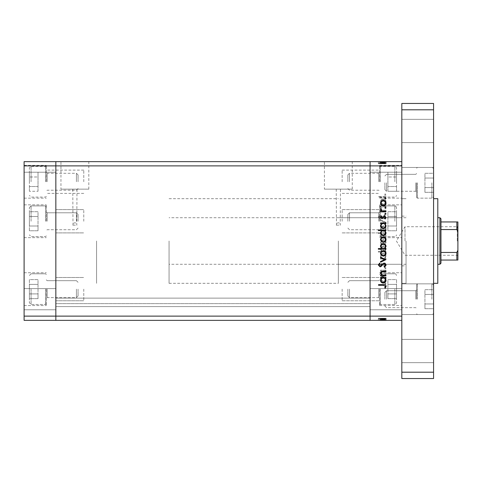 <?xml version="1.0" encoding="UTF-8"?>
<svg xmlns="http://www.w3.org/2000/svg" width="482" height="482" viewBox="0 0 482 482"><rect width="100%" height="100%" fill="white"/><g stroke="black" fill="none" stroke-linecap="round" stroke-linejoin="round"><path stroke-width="0.36" stroke-dasharray="2.41 1.81" d="M96.575 241L96.575 283.32L96.575 241M55.84 241L55.84 283.32L55.84 241M46.32 221.25L46.32 204.85L46.32 221.25M55.84 221.25L55.84 209.61L55.84 221.25M46.32 181.75L46.32 165.35L46.32 181.75M55.84 181.75L55.84 170.11L55.84 181.75M46.32 289.14L46.32 305.54L46.32 289.14M55.84 289.14L55.84 300.78L55.84 289.14M24.1 289.14L24.1 305.54L24.1 289.14M24.1 221.25L24.1 204.85L24.1 221.25M24.1 181.75L24.1 165.35L24.1 181.75M24.1 299.195L24.1 288.61L24.1 299.195M55.84 299.195L55.84 288.61L55.84 299.195M24.1 182.805L24.1 193.39L24.1 182.805M401.825 320.355L401.825 165.88L370.08 165.88L370.08 161.645L370.08 165.88L55.84 165.88L55.84 316.12L370.08 316.12L370.08 165.88L370.08 316.12L401.825 316.12L401.825 320.355L370.08 320.355L370.08 306.6L370.08 320.355L55.84 320.355L55.84 306.6L55.84 320.355L370.08 320.355L55.84 320.355L55.84 316.12L55.84 320.355L24.1 320.355L24.1 161.645L55.84 161.645L55.84 316.12L24.1 316.12M401.825 161.645L401.825 165.88L401.825 161.645L55.84 161.645L55.84 165.88L24.1 165.88M83.772 289.14L83.772 300.78L83.772 289.14M83.772 221.25L83.772 209.61L83.772 221.25M83.772 181.75L83.772 170.11L83.772 181.75M370.08 221.25L370.08 209.61L370.08 221.25M342.148 221.25L342.148 209.61L342.148 221.25M370.08 181.75L370.08 170.11L370.08 181.75M342.148 181.75L342.148 170.11L342.148 181.75M370.08 289.14L370.08 300.78L370.08 289.14M342.148 289.14L342.148 300.78L342.148 289.14M55.84 304.624L55.84 298.135L55.84 304.624M370.08 304.624L370.08 306.6L370.08 304.624M72.77 189.155L73.005 225.13C72.89 222.082 76.861 222.021 76.765 225.13L76.999 189.155L72.77 189.155L76.999 189.155M336.225 189.155L336.46 225.13C336.346 222.082 340.31 222.021 340.22 225.13L340.455 189.155L336.225 189.155L340.455 189.155M324.416 189.155L352.264 189.155L324.416 189.155L324.416 161.645L352.264 161.645L324.416 161.645M352.264 189.155L352.264 161.645M60.961 189.155L88.809 189.155L60.961 189.155L60.961 161.645L88.809 161.645L60.961 161.645M88.809 189.155L88.809 161.645M73.005 225.13L76.765 225.13M336.46 225.13L340.22 225.13M370.08 241L370.08 198.68L370.08 241M370.08 303.636L370.08 298.135L370.08 303.636L55.84 303.636L370.08 303.636M336.225 225.13L340.455 225.13M72.77 225.13L76.999 225.13M55.84 306.6L370.08 306.6L55.84 306.6M55.84 298.135L370.08 298.135L55.84 298.135M401.825 241L401.825 283.32L401.825 241M338.34 241L338.34 283.32L338.34 241M406.055 241L406.055 283.32L406.055 241M379.605 221.25L379.605 204.85L379.605 221.25M379.605 181.75L379.605 165.35L379.605 181.75M379.605 289.14L379.605 305.54L379.605 289.14M401.825 289.14L401.825 305.54L401.825 289.14M401.825 221.25L401.825 204.85L401.825 221.25M401.825 181.75L401.825 165.35L401.825 181.75M401.825 182.805L401.825 198.15L401.825 182.805M370.08 182.805L370.08 193.39L370.08 182.805M401.825 299.195L401.825 283.85L401.825 299.195M370.08 299.195L370.08 288.61L370.08 299.195M385.955 206.778L385.955 206.109L380.539 206.109L380.539 206.778L381.515 206.778L380.443 208.833C380.684 210.327 381.599 211.002 383.19 210.857L385.955 210.857L385.955 210.194L382.178 210.116L381.111 208.718L382.545 206.88L385.955 206.778L385.955 206.109L380.539 206.109L380.539 206.778L381.515 206.778L380.443 208.833C380.684 210.327 381.599 211.002 383.19 210.857L385.955 210.857L385.955 210.194L382.178 210.116L381.111 208.718L382.545 206.88L385.955 206.778M384.136 219.027L386.142 216.912L384.522 214.659L384.148 215.285L385.383 216.912L384.13 218.358L383.401 218.093L381.214 215.544L380.087 215.135L378.358 216.954L379.611 218.93L380.063 218.328L379.117 216.882L380.051 215.797L384.136 219.027L386.142 216.912L384.522 214.659L384.148 215.285L385.383 216.912L384.13 218.358L383.401 218.093L381.214 215.544L380.087 215.135L378.358 216.954L379.611 218.93L380.063 218.328L379.117 216.882L380.051 215.797L384.136 219.027M385.955 222.347L380.539 219.786L380.539 220.503L384.479 222.298L380.539 224.1L380.539 224.817L385.955 222.347L380.539 219.786L380.539 220.503L384.479 222.298L380.539 224.1L380.539 224.817L385.955 222.347M383.262 225.859L381.34 226.606L380.443 228.667L381.334 230.721L383.262 231.462C384.973 231.306 385.901 230.372 386.046 228.667C385.907 226.956 384.979 226.022 383.262 225.859L381.34 226.606L380.443 228.667L381.334 230.721L383.262 231.462C384.973 231.306 385.901 230.372 386.046 228.667C385.907 226.956 384.979 226.022 383.262 225.859M383.262 239.632L381.34 240.373L380.443 242.434L381.334 244.488L383.262 245.23C384.973 245.073 385.901 244.145 386.046 242.434C385.907 240.723 384.979 239.789 383.262 239.632L381.34 240.373L380.443 242.434L381.334 244.488L383.262 245.23C384.973 245.073 385.901 244.145 386.046 242.434C385.907 240.723 384.979 239.789 383.262 239.632M381.539 258.43L380.539 258.43L380.539 259.093L385.955 259.093L385.955 258.43L385.016 258.43L386.046 256.219C385.889 254.502 384.949 253.556 383.232 253.399C381.521 253.574 380.593 254.526 380.443 256.243L381.539 258.43L380.539 258.43L380.539 259.093L385.955 259.093L385.955 258.43L385.016 258.43L386.046 256.219C385.889 254.502 384.949 253.556 383.232 253.399C381.521 253.574 380.593 254.526 380.443 256.243L381.539 258.43M386.046 283.735L385.431 283.121L384.811 283.735L385.431 284.35L386.046 283.735L385.431 283.121L384.811 283.735L385.431 284.35L386.046 283.735M383.262 276.09L381.34 276.837L380.443 278.897L381.334 280.952L383.262 281.693C384.973 281.536 385.901 280.602 386.046 278.897C385.907 277.186 384.979 276.252 383.262 276.09L381.34 276.837L380.443 278.897L381.334 280.952L383.262 281.693C384.973 281.536 385.901 280.602 386.046 278.897C385.907 277.186 384.979 276.252 383.262 276.09M386.046 274.144L385.431 273.529L384.811 274.144L385.431 274.764L386.046 274.144L385.431 273.529L384.811 274.144L385.431 274.764L386.046 274.144M385.955 270.776L385.955 270.113L380.539 270.113L380.539 270.776L381.334 270.776L380.443 272.095L380.629 272.673L381.208 272.306L382.274 270.896L385.955 270.776L385.955 270.113L380.539 270.113L380.539 270.776L381.334 270.776L380.443 272.095L380.629 272.673L382.274 270.896L385.955 270.776M386.046 268.161L385.431 267.546L384.811 268.161L385.431 268.781L386.046 268.161L385.431 267.546L384.811 268.161L385.431 268.781L386.046 268.161M381.865 263.274L380.443 264.642L381.214 266.028L381.678 265.576L381.111 264.642L381.84 263.937L383.648 265.871L384.485 266.124L386.046 264.534L385.317 262.991L384.811 263.431L385.383 264.504L384.509 265.455L382.702 263.521L381.865 263.274L380.443 264.642L381.214 266.028L381.678 265.576L381.111 264.642L381.84 263.937L383.648 265.871L384.485 266.124L386.046 264.534L385.317 262.991L384.811 263.431L385.383 264.504L384.509 265.455L382.702 263.521L381.865 263.274M381.587 251.405L378.358 251.405L378.358 252.068L385.955 252.068L385.955 251.405L385.016 251.405L386.046 249.194C385.889 247.471 384.949 246.531 383.232 246.374C381.521 246.549 380.593 247.495 380.443 249.212L381.587 251.405L378.358 251.405L378.358 252.068L385.955 252.068L385.955 251.405L385.016 251.405L386.046 249.194C385.889 247.471 384.949 246.531 383.232 246.374C381.521 246.549 380.593 247.495 380.443 249.212L381.587 251.405M384.949 233.457L385.955 233.457L385.955 232.794L378.358 232.794L378.358 233.457L381.521 233.457L380.443 235.668C380.605 237.385 381.539 238.325 383.256 238.488C384.967 238.313 385.901 237.367 386.046 235.644L384.949 233.457L385.955 233.457L385.955 232.794L378.358 232.794L378.358 233.457L381.521 233.457L380.443 235.668C380.605 237.385 381.539 238.325 383.256 238.488C384.967 238.313 385.901 237.367 386.046 235.644L384.949 233.457M381.539 203.928L380.539 203.928L380.539 204.591L385.955 204.591L385.955 203.928L385.016 203.928L386.046 201.717C385.889 199.994 384.949 199.054 383.232 198.897C381.521 199.072 380.593 200.018 380.443 201.735L381.539 203.928L380.539 203.928L380.539 204.591L385.955 204.591L385.955 203.928L385.016 203.928L386.046 201.717C385.889 199.994 384.949 199.054 383.232 198.897C381.521 199.072 380.593 200.018 380.443 201.735L381.539 203.928M385.383 195.686L383.473 196.71L378.545 196.71L378.545 197.373L383.545 197.373C385.034 197.578 385.895 197.005 386.142 195.65L385.287 193.86L384.72 194.252L385.383 195.686L383.473 196.71L378.545 196.71L378.545 197.373L383.545 197.373C385.034 197.578 385.895 197.005 386.142 195.65L385.287 193.86L384.72 194.252L385.383 195.686M380.629 318.241L385.955 318.241L385.955 320.355L380.443 320.355L386.046 320.355L378.358 320.355L386.142 320.355L378.358 320.355L386.046 320.355L380.443 320.355L385.955 320.355L385.955 318.241L380.539 318.241L380.539 320.355L380.539 318.241L381.334 318.241L381.334 320.355L381.334 318.241L383.262 318.241L383.262 320.355L381.111 320.355L385.383 320.355L378.545 320.355L386.142 320.355L381.111 320.355L385.383 320.355L381.111 320.355L385.383 320.355L381.111 320.355L385.383 320.355L383.256 320.355L383.262 318.241L386.046 318.241L386.046 320.355L386.046 318.241L385.431 318.241L385.431 320.355L385.431 318.241L384.811 318.241L384.811 320.355L384.811 318.241L386.046 318.241L381.34 318.241L381.34 320.355L381.34 318.241L380.443 318.241L380.443 320.355L380.443 318.241L381.334 318.241L380.443 318.241L380.629 320.355M380.629 163.76L385.955 163.76L385.955 161.645L380.443 161.645L386.046 161.645L378.358 161.645L386.142 161.645L378.358 161.645L386.046 161.645L380.443 161.645L385.955 161.645L385.955 163.76L380.539 163.76L380.539 161.645L380.539 163.76L381.334 163.76L381.334 161.645L381.334 163.76L383.262 163.76L383.262 161.645L381.111 161.645L385.383 161.645L378.545 161.645L386.142 161.645L381.111 161.645L385.383 161.645L381.111 161.645L385.383 161.645L381.111 161.645L385.383 161.645L383.256 161.645L383.262 163.76L386.046 163.76L386.046 161.645L386.046 163.76L385.431 163.76L385.431 161.645L385.431 163.76L384.811 163.76L384.811 161.645L384.811 163.76L386.046 163.76L381.34 163.76L381.34 161.645L381.34 163.76L380.443 163.76L380.443 161.645L380.443 163.76L381.334 163.76L380.443 163.76L380.629 161.645M383.437 163.76L380.443 163.76L386.046 163.76L383.268 163.76L383.268 161.645L383.268 163.76L385.383 163.76L385.383 161.645L385.383 163.76L384.509 163.76L384.509 161.645L384.522 163.76L383.997 163.76L383.997 161.645L383.997 163.76L383.437 163.76L383.437 161.645M381.587 163.76L386.046 163.76L380.443 163.76L383.262 163.76L381.111 163.76L381.111 161.645L381.111 163.76L381.111 161.645L381.111 163.76L385.383 163.76L381.111 163.76L383.238 163.76L383.256 161.645L383.238 163.76L385.383 163.76L385.383 161.645L385.383 163.76L381.111 163.76L381.111 161.645L381.111 163.76L383.268 163.76L381.111 163.76L383.238 163.76L383.256 161.645L383.238 163.76L383.262 161.645L383.262 163.76L386.046 163.76L386.046 161.645L386.046 163.76L386.046 161.645L386.046 163.76L383.232 163.76L383.232 161.645L383.232 163.76L380.443 163.76L380.443 161.645L380.443 163.76L381.539 163.76L381.539 161.645L381.521 163.76L380.539 163.76L380.539 161.645L380.539 163.76L385.955 163.76L385.955 161.645L385.955 163.76L385.016 163.76L385.016 161.645L385.016 163.76L386.046 163.76L386.046 161.645L386.046 163.76L380.443 163.76L380.443 161.645L380.443 163.76L381.587 163.76L381.587 161.645M385.431 163.76L385.431 161.645L385.431 163.76M381.214 163.76L386.142 163.76L378.358 163.76L385.383 163.76L381.214 163.76L381.214 161.645M382.274 163.76L382.274 161.645M384.811 163.76L384.811 161.645L384.811 163.76M381.678 163.76L381.678 161.645M381.84 163.76L381.84 161.645M382.328 163.76L382.328 161.645M383.648 163.76L383.648 161.645M384.485 163.76L384.485 161.645L384.479 163.76L380.539 163.76L380.539 161.645L380.539 163.76L384.479 163.76M385.317 163.76L385.317 161.645M382.702 163.76L382.702 161.645M381.865 163.76L381.865 161.645M378.358 163.76L378.358 161.645M381.515 163.76L385.955 163.76L385.955 161.645L385.955 163.76L385.955 161.645L385.955 163.76L385.955 161.645L385.955 163.76L380.539 163.76L380.539 161.645L380.539 163.76L385.955 163.76L385.955 161.645L385.955 163.76L380.539 163.76L380.539 161.645L380.539 163.76L381.515 163.76L381.515 161.645M381.334 163.76L381.334 161.645L381.334 163.76M383.268 163.76L383.268 161.645L383.268 163.76L381.111 163.76L381.111 161.645L381.111 163.76L383.268 163.76L383.268 161.645L383.268 163.76M385.287 163.76L384.72 163.76L385.383 163.76L385.383 161.645L385.383 163.76L385.383 161.645L385.383 163.76L383.256 163.76L383.256 161.645L383.238 163.76L383.256 161.645L383.262 163.76L386.046 163.76L386.046 161.645L386.046 163.76L383.262 163.76L383.262 161.645L383.256 163.76L385.383 163.76L385.383 161.645L385.383 163.76L378.545 163.76L378.545 161.645L378.545 163.76L386.142 163.76L386.142 161.645L386.142 163.76L385.287 163.76L385.287 161.645M381.539 163.76L386.046 163.76L380.443 163.76L380.443 161.645L380.443 163.76L380.443 161.645L380.443 163.76L381.539 163.76L381.539 161.645M384.949 163.76L384.949 161.645M381.34 163.76L381.34 161.645M384.148 163.76L384.148 161.645M384.13 163.76L384.136 161.645M383.401 163.76L383.401 161.645L383.407 163.76M380.087 163.76L380.087 161.645M379.611 163.76L379.611 161.645M379.117 163.76L380.051 163.76L380.063 161.645L380.051 163.76L379.117 163.76L379.117 161.645M381.009 163.76L381.009 161.645M381.75 163.76L381.75 161.645M385.955 163.76L385.955 161.645L385.955 163.76M382.178 163.76L382.178 161.645M381.111 163.76L381.111 161.645L381.111 163.76L383.238 163.76L381.111 163.76M382.545 163.76L382.545 161.645M380.539 163.76L380.539 161.645L380.539 163.76M385.016 163.76L385.016 161.645M386.046 163.76L386.046 161.645M383.232 163.76L383.232 161.645M383.238 163.76L383.238 161.645M384.72 163.76L384.72 161.645M385.275 163.76L385.275 161.645M383.437 318.241L380.443 318.241L386.046 318.241L383.268 318.241L383.268 320.355L383.268 318.241L385.383 318.241L385.383 320.355L385.383 318.241L384.509 318.241L384.509 320.355L384.522 318.241L383.997 318.241L383.997 320.355L383.997 318.241L383.437 318.241L383.437 320.355M381.587 318.241L386.046 318.241L380.443 318.241L383.262 318.241L381.111 318.241L381.111 320.355L381.111 318.241L381.111 320.355L381.111 318.241L385.383 318.241L381.111 318.241L383.238 318.241L383.256 320.355L383.238 318.241L385.383 318.241L385.383 320.355L385.383 318.241L381.111 318.241L381.111 320.355L381.111 318.241L383.268 318.241L381.111 318.241L383.238 318.241L383.256 320.355L383.238 318.241L383.262 320.355L383.262 318.241L386.046 318.241L386.046 320.355L386.046 318.241L386.046 320.355L386.046 318.241L383.232 318.241L383.232 320.355L383.232 318.241L380.443 318.241L380.443 320.355L380.443 318.241L381.539 318.241L381.539 320.355L381.521 318.241L380.539 318.241L380.539 320.355L380.539 318.241L385.955 318.241L385.955 320.355L385.955 318.241L385.016 318.241L385.016 320.355L385.016 318.241L386.046 318.241L386.046 320.355L386.046 318.241L380.443 318.241L380.443 320.355L380.443 318.241L381.587 318.241L381.587 320.355M385.431 318.241L385.431 320.355L385.431 318.241M381.214 318.241L386.142 318.241L378.358 318.241L385.383 318.241L381.214 318.241L381.214 320.355M382.274 318.241L382.274 320.355M384.811 318.241L384.811 320.355L384.811 318.241M381.678 318.241L381.678 320.355M381.84 318.241L381.84 320.355M382.328 318.241L382.328 320.355M383.648 318.241L383.648 320.355M384.485 318.241L384.485 320.355L384.479 318.241L380.539 318.241L380.539 320.355L380.539 318.241L384.479 318.241M385.317 318.241L385.317 320.355M382.702 318.241L382.702 320.355M381.865 318.241L381.865 320.355M378.358 318.241L378.358 320.355M381.515 318.241L385.955 318.241L385.955 320.355L385.955 318.241L385.955 320.355L385.955 318.241L385.955 320.355L385.955 318.241L380.539 318.241L380.539 320.355L380.539 318.241L385.955 318.241L385.955 320.355L385.955 318.241L380.539 318.241L380.539 320.355L380.539 318.241L381.515 318.241L381.515 320.355M381.334 318.241L381.334 320.355L381.334 318.241M383.268 318.241L383.268 320.355L383.268 318.241L381.111 318.241L381.111 320.355L381.111 318.241L383.268 318.241L383.268 320.355L383.268 318.241M385.287 318.241L384.72 318.241L385.383 318.241L385.383 320.355L385.383 318.241L385.383 320.355L385.383 318.241L383.256 318.241L383.256 320.355L383.238 318.241L383.256 320.355L383.262 318.241L386.046 318.241L386.046 320.355L386.046 318.241L383.262 318.241L383.262 320.355L383.256 318.241L385.383 318.241L385.383 320.355L385.383 318.241L378.545 318.241L378.545 320.355L378.545 318.241L386.142 318.241L386.142 320.355L386.142 318.241L385.287 318.241L385.287 320.355M381.539 318.241L386.046 318.241L380.443 318.241L380.443 320.355L380.443 318.241L380.443 320.355L380.443 318.241L381.539 318.241L381.539 320.355M384.949 318.241L384.949 320.355M381.34 318.241L381.34 320.355M384.148 318.241L384.148 320.355M384.13 318.241L384.136 320.355M383.401 318.241L383.401 320.355L383.407 318.241M380.087 318.241L380.087 320.355M379.611 318.241L379.611 320.355M379.117 318.241L380.051 318.241L380.063 320.355L380.051 318.241L379.117 318.241L379.117 320.355M381.009 318.241L381.009 320.355M381.75 318.241L381.75 320.355M385.955 318.241L385.955 320.355L385.955 318.241M382.178 318.241L382.178 320.355M381.111 318.241L381.111 320.355L381.111 318.241L383.238 318.241L381.111 318.241M382.545 318.241L382.545 320.355M380.539 318.241L380.539 320.355L380.539 318.241M385.016 318.241L385.016 320.355M386.046 318.241L386.046 320.355M383.232 318.241L383.232 320.355M383.238 318.241L383.238 320.355M384.72 318.241L384.72 320.355M385.275 318.241L385.275 320.355M385.431 198.879L384.811 198.265L385.431 197.65L386.046 198.265L385.431 198.879M381.34 205.163L380.443 203.103L381.334 201.048L383.262 200.307C384.973 200.464 385.901 201.398 386.046 203.103C385.907 204.814 384.979 205.748 383.262 205.91L381.34 205.163M385.383 203.109C385.275 201.801 384.57 201.09 383.268 200.97C381.961 201.09 381.244 201.801 381.111 203.109C381.238 204.41 381.961 205.121 383.268 205.242C384.57 205.121 385.275 204.41 385.383 203.109M385.431 208.471L384.811 207.856L385.431 207.236L386.046 207.856L385.431 208.471M385.955 211.887L380.539 211.887L380.539 211.224L381.334 211.224L380.443 209.905L380.629 209.327L382.274 211.104L385.955 211.224L385.955 211.887M385.431 214.454L384.811 213.839L385.431 213.219L386.046 213.839L385.431 214.454M380.443 217.358L381.214 215.972L381.678 216.424L381.111 217.358L381.84 218.063L383.648 216.129L384.485 215.876L386.046 217.466L385.317 219.009L384.811 218.569L385.383 217.496L384.509 216.545L382.702 218.479L381.865 218.726L380.443 217.358M380.539 223.57L380.539 222.907L385.955 222.907L385.955 223.57L385.016 223.57L386.046 225.781C385.889 227.498 384.949 228.444 383.232 228.601C381.521 228.426 380.593 227.474 380.443 225.757L381.539 223.57L380.539 223.57M385.383 225.757C385.281 224.425 384.576 223.696 383.256 223.57C381.931 223.69 381.214 224.413 381.111 225.751C381.22 227.064 381.931 227.793 383.238 227.938C384.546 227.793 385.263 227.064 385.383 225.757M378.358 230.595L378.358 229.932L385.955 229.932L385.955 230.595L385.016 230.595L386.046 232.806C385.889 234.529 384.949 235.469 383.232 235.626C381.521 235.451 380.593 234.505 380.443 232.788L381.587 230.595L378.358 230.595M385.383 232.782C385.281 231.45 384.576 230.721 383.256 230.595C381.931 230.715 381.214 231.444 381.111 232.776C381.22 234.095 381.931 234.824 383.238 234.963C384.546 234.818 385.263 234.095 385.383 232.782M381.34 241.627L380.443 239.566L381.334 237.512L383.262 236.77C384.973 236.927 385.901 237.855 386.046 239.566C385.907 241.277 384.979 242.211 383.262 242.368L381.34 241.627M385.383 239.566C385.275 238.265 384.57 237.554 383.268 237.433C381.961 237.554 381.244 238.265 381.111 239.566C381.238 240.873 381.961 241.584 383.268 241.705C384.57 241.584 385.275 240.873 385.383 239.566M385.955 248.543L385.955 249.206L378.358 249.206L378.358 248.543L381.521 248.543L380.443 246.332C380.605 244.615 381.539 243.675 383.256 243.512C384.967 243.687 385.901 244.633 386.046 246.356L384.949 248.543L385.955 248.543M381.111 246.35C381.214 247.682 381.919 248.417 383.238 248.543C384.564 248.423 385.281 247.694 385.383 246.362C385.275 245.043 384.564 244.314 383.256 244.175C381.949 244.314 381.232 245.043 381.111 246.35M381.34 255.394L380.443 253.333L381.334 251.279L383.262 250.538C384.973 250.694 385.901 251.628 386.046 253.333C385.907 255.044 384.979 255.978 383.262 256.141L381.34 255.394M385.383 253.339C385.275 252.032 384.57 251.321 383.268 251.2C381.961 251.321 381.244 252.032 381.111 253.339C381.238 254.641 381.961 255.352 383.268 255.472C384.57 255.352 385.275 254.641 385.383 253.339M385.955 259.744L380.539 262.214L380.539 261.497L384.479 259.702L380.539 257.9L380.539 257.183L385.955 259.744M386.142 265.088L384.522 267.341L384.148 266.715L385.383 265.088L384.13 263.642L383.401 263.907L381.214 266.456L380.087 266.865L378.358 265.046L379.611 263.07L380.063 263.672L379.117 265.118L380.051 266.203L384.136 262.973L386.142 265.088M385.955 275.891L380.539 275.891L380.539 275.222L381.515 275.222L380.443 273.167C380.684 271.673 381.599 270.998 383.19 271.143L385.955 271.143L385.955 271.806L382.178 271.884L381.111 273.282L382.545 275.12L385.955 275.222L385.955 275.891M380.539 278.072L380.539 277.409L385.955 277.409L385.955 278.072L385.016 278.072L386.046 280.283C385.889 282.006 384.949 282.946 383.232 283.103C381.521 282.928 380.593 281.982 380.443 280.265L381.539 278.072L380.539 278.072M385.383 280.259C385.281 278.927 384.576 278.198 383.256 278.072C381.931 278.192 381.214 278.921 381.111 280.253C381.22 281.572 381.931 282.301 383.238 282.44C384.546 282.295 385.263 281.572 385.383 280.259M383.473 285.29L378.545 285.29L378.545 284.627L383.545 284.627C385.034 284.422 385.895 284.995 386.142 286.35L385.287 288.14L384.72 287.748L385.383 286.314L383.473 285.29M385.383 278.891C385.275 280.199 384.57 280.91 383.268 281.03C381.961 280.91 381.244 280.199 381.111 278.891C381.238 277.59 381.961 276.879 383.268 276.758C384.57 276.879 385.275 277.59 385.383 278.891C385.275 280.199 384.57 280.91 383.268 281.03C381.961 280.91 381.244 280.199 381.111 278.891C381.238 277.59 381.961 276.879 383.268 276.758C384.57 276.879 385.275 277.59 385.383 278.891M385.383 256.243C385.281 257.575 384.576 258.304 383.256 258.43C381.931 258.31 381.214 257.587 381.111 256.249C381.22 254.936 381.931 254.207 383.238 254.062C384.546 254.207 385.263 254.936 385.383 256.243C385.281 257.575 384.576 258.304 383.256 258.43C381.931 258.31 381.214 257.587 381.111 256.249C381.22 254.936 381.931 254.207 383.238 254.062C384.546 254.207 385.263 254.936 385.383 256.243M385.383 249.218C385.281 250.55 384.576 251.279 383.256 251.405C381.931 251.285 381.214 250.556 381.111 249.224C381.22 247.905 381.931 247.176 383.238 247.037C384.546 247.182 385.263 247.905 385.383 249.218C385.281 250.55 384.576 251.279 383.256 251.405C381.931 251.285 381.214 250.556 381.111 249.224C381.22 247.905 381.931 247.176 383.238 247.037C384.546 247.182 385.263 247.905 385.383 249.218M385.383 242.434C385.275 243.735 384.57 244.446 383.268 244.567C381.961 244.446 381.244 243.735 381.111 242.434C381.238 241.127 381.961 240.416 383.268 240.295C384.57 240.416 385.275 241.127 385.383 242.434C385.275 243.735 384.57 244.446 383.268 244.567C381.961 244.446 381.244 243.735 381.111 242.434C381.238 241.127 381.961 240.416 383.268 240.295C384.57 240.416 385.275 241.127 385.383 242.434M381.111 235.65C381.214 234.318 381.919 233.583 383.238 233.457C384.564 233.577 385.281 234.306 385.383 235.638C385.275 236.957 384.564 237.686 383.256 237.825C381.949 237.686 381.232 236.957 381.111 235.65C381.214 234.318 381.919 233.583 383.238 233.457C384.564 233.577 385.281 234.306 385.383 235.638C385.275 236.957 384.564 237.686 383.256 237.825C381.949 237.686 381.232 236.957 381.111 235.65M385.383 228.661C385.275 229.968 384.57 230.679 383.268 230.8C381.961 230.679 381.244 229.968 381.111 228.661C381.238 227.359 381.961 226.648 383.268 226.528C384.57 226.648 385.275 227.359 385.383 228.661C385.275 229.968 384.57 230.679 383.268 230.8C381.961 230.679 381.244 229.968 381.111 228.661C381.238 227.359 381.961 226.648 383.268 226.528C384.57 226.648 385.275 227.359 385.383 228.661M385.383 201.741C385.281 203.073 384.576 203.802 383.256 203.928C381.931 203.808 381.214 203.079 381.111 201.747C381.22 200.428 381.931 199.699 383.238 199.56C384.546 199.705 385.263 200.428 385.383 201.741C385.281 203.073 384.576 203.802 383.256 203.928C381.931 203.808 381.214 203.079 381.111 201.747C381.22 200.428 381.931 199.699 383.238 199.56C384.546 199.705 385.263 200.428 385.383 201.741M437.795 283.32L437.795 198.68M433.565 241L433.565 283.32L433.565 241M401.825 130.965L401.825 119.325L401.825 130.965M433.565 130.965L433.565 119.325L433.565 130.965M433.565 299.195L433.565 283.85L433.565 299.195M433.565 182.805L433.565 198.15L433.565 182.805M401.825 351.035L401.825 362.675L401.825 351.035M433.565 351.035L433.565 362.675L433.565 351.035M433.565 378.545L433.565 103.455L401.825 103.455L401.825 378.545L433.565 378.545M433.565 372.2L401.825 372.2M433.565 109.8L401.825 109.8M347.865 289.14L347.865 295.978L347.865 289.14M349.492 289.14L349.492 297.605L349.492 289.14M380.322 289.14L380.322 304.485L380.322 289.14M396.535 289.14L396.535 302.792L396.535 289.14M396.535 298.665L396.535 284.38L396.535 298.665L387.902 298.665L387.902 293.9L387.902 298.665L396.535 298.665M396.535 279.62L396.535 293.9L396.535 279.62L387.902 279.62L387.902 293.9L396.535 293.9L387.902 293.9L387.902 284.38L396.535 284.38L387.902 284.38L387.902 279.62L387.902 298.665L387.902 293.9L396.535 293.9L387.902 293.9L387.902 284.38L396.535 284.38L387.902 284.38L387.902 279.62L396.535 279.62M347.865 221.25L347.865 214.418L347.865 221.25M349.492 221.25L349.492 212.785L349.492 221.25M380.322 221.25L380.322 205.91L380.322 221.25M396.535 221.25L396.535 207.603L396.535 221.25M396.535 230.77L396.535 216.49L396.535 230.77L387.902 230.77L387.902 226.01L387.902 230.77L396.535 230.77M396.535 211.725L396.535 226.01L396.535 211.725L387.902 211.725L387.902 226.01L396.535 226.01L387.902 226.01L387.902 216.49L396.535 216.49L387.902 216.49L387.902 211.725L387.902 230.77L387.902 226.01L396.535 226.01L387.902 226.01L387.902 216.49L396.535 216.49L387.902 216.49L387.902 211.725L396.535 211.725M347.865 181.75L347.865 174.912L347.865 181.75M349.492 181.75L349.492 173.285L349.492 181.75M380.322 181.75L380.322 166.411L380.322 181.75M396.535 181.75L396.535 168.097L396.535 181.75M396.535 191.27L396.535 186.51L396.535 191.27L387.902 191.27L387.902 186.51L387.902 191.27M396.535 176.99L396.535 186.51L396.535 172.225L396.535 176.99L387.902 176.99L387.902 186.51L396.535 186.51L387.902 186.51L387.902 172.225L387.902 176.99L396.535 176.99M387.902 172.225L396.535 172.225M416.635 182.805L416.635 197.427L416.635 182.805M384.895 182.805L384.895 189.643L384.895 182.805M386.522 182.805L386.522 191.27L386.522 182.805M417.358 182.805L417.358 198.15L417.358 182.805M433.565 192.33L433.565 178.045L433.565 192.33L424.931 192.33L424.931 187.57L424.931 192.33L433.565 192.33M433.565 173.285L433.565 187.57L433.565 173.285L424.931 173.285L424.931 187.57L433.565 187.57L424.931 187.57L424.931 178.045L433.565 178.045L424.931 178.045L424.931 173.285L424.931 192.33L424.931 187.57L433.565 187.57L424.931 187.57L424.931 178.045L433.565 178.045L424.931 178.045L424.931 173.285L433.565 173.285M416.635 299.195L416.635 284.573L416.635 299.195M384.895 299.195L384.895 292.357L384.895 299.195M386.522 299.195L386.522 290.73L386.522 299.195M417.358 299.195L417.358 283.85L417.358 299.195M433.565 308.715L433.565 294.43L433.565 308.715L424.931 308.715L424.931 303.955L424.931 308.715L433.565 308.715M433.565 289.67L433.565 303.955L433.565 289.67L424.931 289.67L424.931 303.955L433.565 303.955L424.931 303.955L424.931 294.43L433.565 294.43L424.931 294.43L424.931 289.67L424.931 308.715L424.931 303.955L433.565 303.955L424.931 303.955L424.931 294.43L433.565 294.43L424.931 294.43L424.931 289.67L433.565 289.67M78.06 289.14L78.06 295.978L78.06 289.14M76.433 289.14L76.433 297.605L76.433 289.14M45.597 289.14L45.597 304.485L45.597 289.14M29.39 289.14L29.39 302.792L29.39 289.14M29.39 298.665L29.39 284.38L29.39 298.665L38.024 298.665L38.024 293.9L38.024 298.665L29.39 298.665M29.39 279.62L29.39 293.9L29.39 279.62L38.024 279.62L38.024 293.9L29.39 293.9L38.024 293.9L38.024 284.38L29.39 284.38L38.024 284.38L38.024 279.62L38.024 298.665L38.024 293.9L29.39 293.9L38.024 293.9L38.024 284.38L29.39 284.38L38.024 284.38L38.024 279.62L29.39 279.62M78.06 221.25L78.06 214.418L78.06 221.25M76.433 221.25L76.433 212.785L76.433 221.25M45.597 221.25L45.597 205.91L45.597 221.25M29.39 221.25L29.39 207.603L29.39 221.25M29.39 230.77L29.39 216.49L29.39 230.77L38.024 230.77L38.024 226.01L38.024 230.77L29.39 230.77M29.39 211.725L29.39 226.01L29.39 211.725L38.024 211.725L38.024 226.01L29.39 226.01L38.024 226.01L38.024 216.49L29.39 216.49L38.024 216.49L38.024 211.725L38.024 230.77L38.024 226.01L29.39 226.01L38.024 226.01L38.024 216.49L29.39 216.49L38.024 216.49L38.024 211.725L29.39 211.725M78.06 181.75L78.06 174.912L78.06 181.75M76.433 181.75L76.433 173.285L76.433 181.75M45.597 181.75L45.597 166.411L45.597 181.75M29.39 181.75L29.39 168.097L29.39 181.75M29.39 191.27L29.39 186.51L29.39 191.27L38.024 191.27L38.024 186.51L38.024 191.27M29.39 176.99L29.39 186.51L29.39 172.225L29.39 176.99L38.024 176.99L38.024 186.51L29.39 186.51L38.024 186.51L38.024 172.225L38.024 176.99L29.39 176.99M38.024 172.225L29.39 172.225M457.9 241L457.9 226.082L457.9 241M457.267 241L457.267 226.715L457.267 241M405.001 241L405.001 226.715L405.001 241M439.915 217.725L439.915 264.275M440.97 263.22L440.97 218.78M169.055 241L169.055 283.32L169.055 241M440.97 260.045L456.84 260.045L456.84 252.448L457.9 250.224L457.9 221.955M440.97 229.553L456.84 229.553L457.9 231.776M440.97 252.448L456.84 252.448M440.97 221.955L456.84 221.955L456.84 229.553M457.9 260.045L457.9 250.224M382.889 163.76L382.889 161.645M382.22 163.76L382.22 161.645M383.19 163.76L383.19 161.645M383.473 163.76L383.473 161.645M383.545 163.76L383.545 161.645M382.889 318.241L382.889 320.355M382.22 318.241L382.22 320.355M383.19 318.241L383.19 320.355M383.473 318.241L383.473 320.355M383.545 318.241L383.545 320.355M378.756 289.14L378.756 297.605L378.756 289.14M394.842 289.14L394.842 304.485L394.842 289.14M378.756 221.25L378.756 212.785L378.756 221.25M394.842 221.25L394.842 205.91L394.842 221.25M378.756 181.75L378.756 173.285L378.756 181.75M394.842 181.75L394.842 166.411L394.842 181.75M415.791 182.805L415.791 191.27L415.791 182.805M431.872 182.805L431.872 198.15L431.872 182.805M415.791 299.195L415.791 290.73L415.791 299.195M431.872 299.195L431.872 283.85L431.872 299.195M47.164 289.14L47.164 297.605L47.164 289.14M31.083 289.14L31.083 304.485L31.083 289.14M47.164 221.25L47.164 212.785L47.164 221.25M31.083 221.25L31.083 205.91L31.083 221.25M47.164 181.75L47.164 173.285L47.164 181.75M31.083 181.75L31.083 166.411L31.083 181.75M169.055 283.32L338.34 283.32M55.84 209.61L83.772 209.61L55.84 209.61M83.772 170.11L46.32 170.11M55.84 277.505L83.772 277.505L55.84 277.505M24.1 272.74L46.32 272.74L24.1 272.74M24.1 204.85L46.32 204.85L24.1 204.85M24.1 165.35L46.32 165.35M55.84 288.61L24.1 288.61L55.84 288.61M55.84 172.225L24.1 172.225L55.84 172.225M55.84 309.775L24.1 309.775L55.84 309.775M83.772 193.39L46.32 193.39M24.1 237.65L46.32 237.65L24.1 237.65M24.1 198.15L46.32 198.15M24.1 305.54L46.32 305.54L24.1 305.54M55.84 300.78L83.772 300.78L55.84 300.78M55.84 232.89L83.772 232.89L55.84 232.89M169.055 198.68L338.34 198.68M342.148 209.61L379.605 209.61L342.148 209.61M342.148 170.11L379.605 170.11M342.148 277.505L379.605 277.505L342.148 277.505M342.148 300.78L379.605 300.78L342.148 300.78M342.148 232.89L379.605 232.89L342.148 232.89M342.148 193.39L379.605 193.39M338.34 217.725L401.825 217.725M401.825 216.135L406.055 216.135M406.055 283.32L401.825 283.32L406.055 283.32M379.605 272.74L401.825 272.74L379.605 272.74M379.605 204.85L401.825 204.85L379.605 204.85M379.605 165.35L401.825 165.35M370.08 172.225L401.825 172.225L370.08 172.225M370.08 288.61L401.825 288.61L370.08 288.61M370.08 309.775L401.825 309.775L370.08 309.775M379.605 237.65L401.825 237.65L379.605 237.65M379.605 198.15L401.825 198.15M379.605 305.54L401.825 305.54L379.605 305.54M406.055 198.68L401.825 198.68L406.055 198.68M401.825 265.865L406.055 265.865M338.34 264.275L401.825 264.275M433.565 119.325L401.825 119.325L433.565 119.325M433.565 283.85L401.825 283.85L433.565 283.85M433.565 167.465L401.825 167.465L433.565 167.465M433.565 339.4L401.825 339.4L433.565 339.4M406.055 217.725L169.055 217.725M406.055 264.275L169.055 264.275M433.565 142.6L401.825 142.6L433.565 142.6M433.565 362.675L401.825 362.675L433.565 362.675M433.565 314.535L401.825 314.535L433.565 314.535M378.756 280.675L379.605 279.831L378.756 280.675L349.492 280.675L378.756 280.675M347.865 295.978L349.492 297.605L378.756 297.605L379.605 298.454L378.756 297.605L349.492 297.605L347.865 295.978M379.605 303.762L380.322 304.485L394.842 304.485C395.228 304.931 395.788 304.365 396.535 302.792C395.788 304.365 395.228 304.931 394.842 304.485L380.322 304.485L379.605 303.762M380.322 273.8L394.842 273.8C395.517 273.577 396.084 274.137 396.535 275.493C396.084 274.137 395.517 273.577 394.842 273.8L380.322 273.8L379.605 274.517L380.322 273.8M347.865 282.307L349.492 280.675L347.865 282.307M378.756 212.785L379.605 211.941L378.756 212.785L349.492 212.785L378.756 212.785M347.865 228.082L349.492 229.715L378.756 229.715L379.605 230.559L378.756 229.715L349.492 229.715L347.865 228.082M379.605 235.873L380.322 236.59L394.842 236.59C395.541 236.795 396.108 236.228 396.535 234.897C396.108 236.228 395.541 236.795 394.842 236.59L380.322 236.59L379.605 235.873M380.322 205.91L394.842 205.91C395.264 205.471 395.83 206.031 396.535 207.603C395.83 206.031 395.264 205.471 394.842 205.91L380.322 205.91L379.605 206.627L380.322 205.91M347.865 214.418L349.492 212.785L347.865 214.418M347.865 174.912L349.492 173.285L378.756 173.285L379.605 172.435M347.865 188.583L349.492 190.215L378.756 190.215L379.605 191.059M379.605 196.373L380.322 197.09L394.842 197.09C395.228 197.536 395.788 196.975 396.535 195.397M379.605 167.127L380.322 166.411L394.842 166.411C395.306 166.001 395.873 166.567 396.535 168.097M415.791 174.345L416.635 173.496L415.791 174.345L386.522 174.345L415.791 174.345M384.895 189.643L386.522 191.27L415.791 191.27L416.635 192.119L415.791 191.27L386.522 191.27L384.895 189.643M416.635 197.427L417.358 198.15L431.872 198.15C432.258 198.596 432.824 198.03 433.565 196.457C432.824 198.03 432.258 198.596 431.872 198.15L417.358 198.15L416.635 197.427M417.358 167.465L431.872 167.465C432.583 167.278 433.149 167.844 433.565 169.158C433.149 167.844 432.583 167.278 431.872 167.465L417.358 167.465L416.635 168.188L417.358 167.465M384.895 175.972L386.522 174.345L384.895 175.972M415.791 290.73L416.635 289.881L415.791 290.73L386.522 290.73L415.791 290.73M384.895 306.028L386.522 307.655L415.791 307.655L416.635 308.504L415.791 307.655L386.522 307.655L384.895 306.028M416.635 313.812L417.358 314.535L431.872 314.535C432.583 314.722 433.149 314.156 433.565 312.842C433.149 314.156 432.583 314.722 431.872 314.535L417.358 314.535L416.635 313.812M417.358 283.85L431.872 283.85C432.258 283.404 432.824 283.97 433.565 285.543C432.824 283.97 432.258 283.404 431.872 283.85L417.358 283.85L416.635 284.573L417.358 283.85M384.895 292.357L386.522 290.73L384.895 292.357M47.164 280.675L46.32 279.831L47.164 280.675L76.433 280.675L47.164 280.675M78.06 295.978L76.433 297.605L47.164 297.605L46.32 298.454L47.164 297.605L76.433 297.605L78.06 295.978M46.32 303.762L45.597 304.485L31.083 304.485L29.39 302.792L31.083 304.485L45.597 304.485L46.32 303.762M45.597 273.8L31.083 273.8L29.39 275.493L31.083 273.8L45.597 273.8L46.32 274.517L45.597 273.8M78.06 282.307L76.433 280.675L78.06 282.307M47.164 212.785L46.32 211.941L47.164 212.785L76.433 212.785L47.164 212.785M78.06 228.082L76.433 229.715L47.164 229.715L46.32 230.559L47.164 229.715L76.433 229.715L78.06 228.082M46.32 235.873L45.597 236.59L31.083 236.59L29.39 234.897L31.083 236.59L45.597 236.59L46.32 235.873M45.597 205.91L31.083 205.91L29.39 207.603L31.083 205.91L45.597 205.91L46.32 206.627L45.597 205.91M78.06 214.418L76.433 212.785L78.06 214.418M78.06 174.912L76.433 173.285L47.164 173.285L46.32 172.435M78.06 188.583L76.433 190.215L47.164 190.215L46.32 191.059M46.32 196.373L45.597 197.09L31.083 197.09L29.39 195.397M46.32 167.127L45.597 166.411L31.083 166.411C30.836 165.916 30.276 166.483 29.39 168.097M457.9 255.918L457.267 255.285L405.001 255.285L396.415 241L405.001 226.715L457.267 226.715L457.9 226.082"/><path stroke-width="0.72" d="M401.825 320.355L370.08 320.355L370.08 316.12L370.08 320.355L55.84 320.355L55.84 161.645L24.1 161.645L24.1 320.355L55.84 320.355L55.84 165.88L24.1 165.88M401.825 161.645L55.84 161.645L55.84 165.88L370.08 165.88L370.08 161.645L370.08 165.88L401.825 165.88L401.825 316.12L370.08 316.12L370.08 165.88L370.08 316.12L24.1 316.12M385.955 275.222L385.955 275.891L380.539 275.891L380.539 275.222L381.515 275.222L380.443 273.167C380.684 271.673 381.599 270.998 383.19 271.143L385.955 271.143L385.955 271.806L382.178 271.884L381.111 273.282L382.545 275.12L385.955 275.222M384.136 262.973L386.142 265.088L384.522 267.341L384.148 266.715L385.383 265.088L384.13 263.642L383.401 263.907L381.214 266.456L380.087 266.865L378.358 265.046L379.611 263.07L380.063 263.672L379.117 265.118L380.051 266.203L384.136 262.973M385.955 259.653L380.539 262.214L380.539 261.497L384.479 259.702L380.539 257.9L380.539 257.183L385.955 259.653M383.262 256.141L381.34 255.394L380.443 253.333L381.334 251.279L383.262 250.538C384.973 250.694 385.901 251.628 386.046 253.333C385.907 255.044 384.979 255.978 383.262 256.141M383.262 242.368L381.34 241.627L380.443 239.566L381.334 237.512L383.262 236.77C384.973 236.927 385.901 237.855 386.046 239.566C385.907 241.277 384.979 242.211 383.262 242.368M381.539 223.57L380.539 223.57L380.539 222.907L385.955 222.907L385.955 223.57L385.016 223.57L386.046 225.781C385.889 227.498 384.949 228.444 383.232 228.601C381.521 228.426 380.593 227.474 380.443 225.757L381.539 223.57M386.046 198.265L385.431 198.879L384.811 198.265L385.431 197.65L386.046 198.265M383.262 205.91L381.34 205.163L380.443 203.103L381.334 201.048L383.262 200.307C384.973 200.464 385.901 201.398 386.046 203.103C385.907 204.814 384.979 205.748 383.262 205.91M386.046 207.856L385.431 208.471L384.811 207.856L385.431 207.236L386.046 207.856M385.955 211.224L385.955 211.887L380.539 211.887L380.539 211.224L381.334 211.224L380.443 209.905L380.629 209.327L381.208 209.694L382.274 211.104L385.955 211.224M386.046 213.839L385.431 214.454L384.811 213.839L385.431 213.219L386.046 213.839M381.865 218.726L380.443 217.358L381.214 215.972L381.678 216.424L381.111 217.358L381.84 218.063L383.648 216.129L384.485 215.876L386.046 217.466L385.317 219.009L384.811 218.569L385.383 217.496L384.509 216.545L382.702 218.479L381.865 218.726M381.587 230.595L378.358 230.595L378.358 229.932L385.955 229.932L385.955 230.595L385.016 230.595L386.046 232.806C385.889 234.529 384.949 235.469 383.232 235.626C381.521 235.451 380.593 234.505 380.443 232.788L381.587 230.595M384.949 248.543L385.955 248.543L385.955 249.206L378.358 249.206L378.358 248.543L381.521 248.543L380.443 246.332C380.605 244.615 381.539 243.675 383.256 243.512C384.967 243.687 385.901 244.633 386.046 246.356L384.949 248.543M381.539 278.072L380.539 278.072L380.539 277.409L385.955 277.409L385.955 278.072L385.016 278.072L386.046 280.283C385.889 282.006 384.949 282.946 383.232 283.103C381.521 282.928 380.593 281.982 380.443 280.265L381.539 278.072M385.383 286.314L383.473 285.29L378.545 285.29L378.545 284.627L383.545 284.627C385.034 284.422 385.895 284.995 386.142 286.35L385.287 288.14L384.72 287.748L385.383 286.314M383.268 200.97C381.961 201.09 381.244 201.801 381.111 203.109C381.238 204.41 381.961 205.121 383.268 205.242C384.57 205.121 385.275 204.41 385.383 203.109C385.275 201.801 384.57 201.09 383.268 200.97M383.256 223.57C381.931 223.69 381.214 224.413 381.111 225.751C381.22 227.064 381.931 227.793 383.238 227.938C384.546 227.793 385.263 227.064 385.383 225.757C385.281 224.425 384.576 223.696 383.256 223.57M383.256 230.595C381.931 230.715 381.214 231.444 381.111 232.776C381.22 234.095 381.931 234.824 383.238 234.963C384.546 234.818 385.263 234.095 385.383 232.782C385.281 231.45 384.576 230.721 383.256 230.595M383.268 237.433C381.961 237.554 381.244 238.265 381.111 239.566C381.238 240.873 381.961 241.584 383.268 241.705C384.57 241.584 385.275 240.873 385.383 239.566C385.275 238.265 384.57 237.554 383.268 237.433M383.238 248.543C384.564 248.423 385.281 247.694 385.383 246.362C385.275 245.043 384.564 244.314 383.256 244.175C381.949 244.314 381.232 245.043 381.111 246.35C381.214 247.682 381.919 248.417 383.238 248.543M383.268 251.2C381.961 251.321 381.244 252.032 381.111 253.339C381.238 254.641 381.961 255.352 383.268 255.472C384.57 255.352 385.275 254.641 385.383 253.339C385.275 252.032 384.57 251.321 383.268 251.2M383.256 278.072C381.931 278.192 381.214 278.921 381.111 280.253C381.22 281.572 381.931 282.301 383.238 282.44C384.546 282.295 385.263 281.572 385.383 280.259C385.281 278.927 384.576 278.198 383.256 278.072M433.565 198.68L437.795 198.68L437.795 283.32L433.565 283.32M433.565 103.455L433.565 378.545L401.825 378.545L401.825 103.455L433.565 103.455M433.565 109.8L401.825 109.8M433.565 372.2L401.825 372.2M439.915 217.725L440.97 218.78L440.97 263.22L439.915 264.275L439.915 217.725L437.795 217.725M457.9 221.955L456.84 221.955L457.9 221.955L457.9 260.045L456.84 260.045L457.9 260.045M457.9 231.776L456.84 229.553L456.84 221.955L440.97 221.955M440.97 229.553L456.84 229.553M440.97 252.448L456.84 252.448L457.9 250.224M440.97 260.045L456.84 260.045L456.84 252.448M439.915 264.275L437.795 264.275"/></g></svg>
